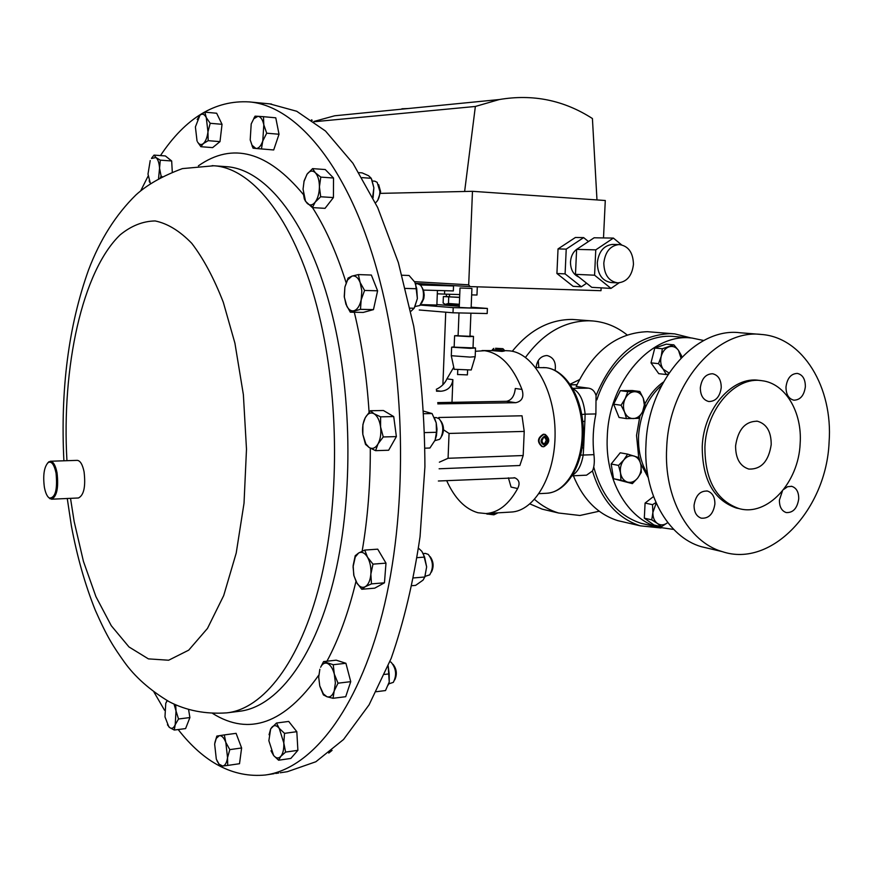 <?xml version="1.0" encoding="UTF-8"?>
<svg xmlns="http://www.w3.org/2000/svg" width="873" height="873" viewBox="0 0 873 873"><rect width="100%" height="100%" fill="white"/><g stroke="black" fill="none" stroke-linecap="round" stroke-linejoin="round"><path stroke-width="1.31" d="M782.394 491.084L779.414 500.076C779.36 506.776 781.619 510.934 786.202 512.56C793.066 512.92 797.235 508.37 798.73 498.898C798.795 492.099 796.482 487.92 791.789 486.359L787.621 486.687L783.725 489.404M694.057 505.292C694.035 512.08 696.414 516.369 701.194 518.158C708.712 518.758 713.285 514.044 714.889 504.027C714.922 497.119 712.477 492.809 707.556 491.084C700.135 490.637 695.639 495.373 694.057 505.292M700.332 387.765C700.397 395.425 703.202 400.009 708.745 401.515C715.74 401.471 719.909 396.822 721.24 387.557C721.185 379.766 718.304 375.161 712.619 373.753C705.733 373.928 701.63 378.598 700.332 387.765M785.995 386.914C786.006 394.389 788.625 398.808 793.83 400.183C800.257 400.041 804.098 395.556 805.364 386.728C805.353 379.155 802.691 374.724 797.355 373.415C791.025 373.666 787.228 378.162 785.995 386.914M735.59 445.874C735.59 458.5 739.998 466.226 748.816 469.074C761.201 469.488 768.666 461.337 771.208 444.597C771.23 431.655 766.636 423.863 757.404 421.223C745.313 421.212 738.045 429.429 735.59 445.874M538.805 367.555L538.281 360.516M536.077 367.555C537.059 360.243 540.485 356.249 546.378 355.562L547.338 355.617C553.613 357.428 556.221 362.36 555.141 370.425M497.414 512.866L494.718 513.619L488.574 513.389M497.25 513.226L493.889 514.819L486.861 513.968M691.132 337.971L674.709 336.541C643.772 332.962 609.823 359.731 596.848 399.867M703.802 340.514L692.005 338.047C651.924 332.58 608.939 380.835 607.292 436.304C604.76 479.757 627.36 518.835 658.024 527.194L673.716 529.431M663.447 382.047C655.972 387.285 649.796 394.552 644.94 403.828M639.844 416.421L636.537 435.431L638.73 457.561M661.789 385.135C647.897 397.564 640.149 414.446 638.567 435.758C637.977 450.479 641 463.301 647.635 474.225M760.656 334.403L739.857 332.733C695.661 327.037 648.017 381.654 645.976 444.302C643.041 493.31 667.758 537.201 701.423 546.716L709.094 548.528M829.099 442.022C833.148 387.688 803.018 337.305 761.311 334.457C716.897 328.706 668.838 384.196 666.688 447.805C663.655 497.555 688.47 542.057 722.298 551.638C771.645 568.312 826.513 509.177 829.099 442.022M760.667 380.563L759.204 380.399C732.578 375.805 703.562 408.739 702.23 446.54C702.263 479.473 713.612 499.956 736.277 508.01L739.453 508.675M800.148 443.56C802.407 412.143 785.384 383.312 761.922 380.704C735.284 376.11 706.235 409.11 704.904 446.976C704.915 479.975 716.275 500.491 738.951 508.555C767.291 516.892 798.664 482.649 800.148 443.56M437.428 290.578L436.871 305.037L420.666 304.601M471.922 288.472L471.136 307.874L468.561 307.907L459.231 307.427L460.006 287.992L471.922 288.45L460.006 287.992M458.096 335.81L469.98 336.291L470.907 313.462M454.156 347.148L473.013 347.901L473.472 336.509M458.107 335.527L454.604 335.756L469.401 336.629L473.482 336.411L470.001 336.007M451.297 355.715L470.012 357.09L475.185 356.686L475.512 348.141M454.167 346.843L451.636 347.181L470.361 348.349L475.523 347.989L473.024 347.596M454.167 369.279L471.224 369.966L475.141 356.85M467.59 370.316L467.404 374.899L457.583 374.506M453 312.796L487.189 313.538L487.396 308.442L453.207 307.634L453 312.796L419.236 309.991M423.438 290.087L453.338 290.927L453.534 285.962L421.102 284.969L421.07 285.842M504.31 350.259L504.278 351.055L501.975 351.404L492.317 350.63L492.35 349.767L504.321 350.182M495.591 348.262L502.935 348.698L495.591 348.262M542.329 446.605L541.904 446.529C536.928 442.033 537.397 437.93 543.322 434.23L544.785 434.361M543.966 434.35C537.899 438.017 537.419 442.12 542.548 446.649L543.824 446.747C549.903 443.026 550.35 438.923 545.167 434.438L543.966 434.35M544.828 435.965C539.863 439.534 539.83 442.698 544.73 445.448C549.674 441.891 549.717 438.726 544.828 435.965M459.635 297.3L449.475 296.831L449.573 294.266M459.329 304.863L445.776 304.208L448.471 303.488L459.209 304.273M633.46 264.366C633.1 252.417 628.287 245.804 619.044 244.538C610.26 245.619 605.185 251.806 603.81 263.1C604.171 274.777 608.808 281.368 617.724 282.874C626.77 282.077 632.019 275.912 633.46 264.366M613.021 244.418L612.486 244.407C603.734 245.477 598.671 251.631 597.296 262.871C597.667 274.493 602.294 281.051 611.198 282.546L617.527 282.863M578.112 248.39C573.539 251.086 570.997 255.603 570.484 261.944C570.527 269.571 573.354 274.624 578.952 277.123M437.657 284.674L437.624 285.275L419.935 284.653M592.483 320.937L572.284 319.431C549.499 319.453 529.496 330.07 512.287 351.273M529.955 503.939L542.253 509.166L549.554 510.88M627.163 334.981C617.004 326.829 605.644 322.159 593.116 320.991L589.079 320.784C564.416 320.926 543.224 333.137 525.502 357.395M534.56 499.432C541.871 505.838 549.892 510.367 558.611 513.018L579.923 515.485L599.216 511.218M573.375 475.774C583.055 499.356 597.885 514.317 617.866 520.657L624.708 522.24M691.23 337.982L674.753 333.879L670.344 333.65C637.454 335.123 612.682 355.78 596.052 395.633L595.888 413.944C593.062 427.606 592.418 441.181 593.946 454.658C594.742 461.566 594.24 467.011 592.461 470.984C601.344 500.022 617.276 518.3 640.269 525.83L661.003 527.979M592.461 470.984L586.558 475.174L572.164 475.829M673.945 333.813L647.395 331.696C616.895 332.755 593.16 351.022 576.18 386.51L588.609 388.169C592.309 388.791 594.797 391.279 596.052 395.633M140.793 190.652L148.159 176.008M160.468 155.58C185.643 117.811 215.26 99.926 249.329 101.912C298.13 105.928 351.623 170.77 379.897 280.986C406.534 383.116 407.396 515.135 382.407 613.348C357.308 711.702 310.755 768.982 265.305 775.017C233.233 778.018 204.195 762.86 178.179 729.544M47.546 463.072L50.372 461.239C53.318 461.555 55.545 465.418 57.04 472.828C58.709 487.701 56.887 496.486 51.583 499.203L48.702 497.588M77.173 460.366L77.239 460.355C80.261 460.671 82.542 464.491 84.081 471.835C85.772 486.567 83.895 495.275 78.45 497.981L51.649 499.203M56.058 473.155C54.213 464.523 51.594 460.977 48.211 462.504C44.108 466.924 42.832 475.163 44.37 487.221C45.451 492.939 47.109 496.562 49.346 498.068C55.359 498.014 57.596 489.709 56.058 473.155M375.434 202.754L375.925 202.427C378.38 200.255 379.711 196.6 379.897 191.471L377.158 182.337L374.844 181.18M377.769 200.233L380.628 191.744L378.675 184.705M388.714 683.886L393.33 682.359C396.931 675.189 396.211 668.5 391.169 662.28L389.904 661.647M394.782 679.838C397.302 674.305 396.724 669.133 393.068 664.342M425.107 576.355L429.734 574.849C433.728 567.723 433.226 560.903 428.25 554.388L425.413 553.417M431.393 572.153C434.001 566.773 433.608 561.634 430.214 556.734M434.896 440.647L439.577 439.326L440.909 437.624C443.899 430.422 443.309 424.125 439.141 418.745L436.216 417.556M441.945 435.867C444.237 430.618 443.931 425.751 441.04 421.277M415.046 306.51L419.782 305.517L423.012 299.374C424.114 293.219 423.241 288.45 420.371 285.045L417.665 283.79M421.703 303.029L423.798 298.588L424.202 295.085L423.656 290.807L422.096 287.566M280.266 772.769L287.348 771.699L315.873 761.747L343.536 739.496L369.083 704.838L391.18 658.373C403.85 622.013 413.464 581.451 420.044 536.688L424.911 466.793C424.769 418.778 421.037 371.909 413.715 326.164L398.361 262.598L377.703 207.599L352.965 163.316L325.52 131.048L296.722 111.264L269.79 103.887M438.803 417.49L522.01 415.788L524.226 431.415L449.06 433.445L448.078 458.281L523.178 455.531L524.226 431.415M523.178 455.531L519.85 465.505L439.108 468.779M446.66 480.619C454.647 498.319 465.08 509.024 477.946 512.746L485.923 513.553C498.341 512.68 508.926 504.354 517.656 488.542C520.155 483.522 519.271 479.975 515.015 477.902L438.366 481.001M487.025 514.142L486.447 513.52L510.869 512.069C534.571 511.371 555.512 475.469 555.086 432.899C554.933 390.351 533.436 352.998 509.668 350.859L506.536 350.695M437.799 403.893L515.757 402.704C522.174 401.253 524.247 396.822 521.967 389.423C512.702 365.962 500.262 353.052 484.646 350.717L475.392 351.284M453.742 367.271L446.954 378.827C444.881 383.433 441.334 386.935 436.293 389.336M332.067 750.398L328.75 753.083M415.537 283.539L417.37 298.566L414.599 307.329M410.976 311.268L414.151 308.245L417.37 298.566L416.737 288.756L414.817 282.154L409.066 275.486L402.038 275.235M410.124 308.158L414.151 308.245M405.53 288.417L416.737 288.756M436.304 417.556L434.328 417.589L436.216 422.859L437.002 429.232L436.467 435.616L434.929 440.592M425.031 448.176L429.909 448.013L435.125 440.123L436.467 432.288L436.216 422.859L432.07 413.551L423.841 411.205M424.758 432.593L436.467 432.288M423.983 413.704L432.07 413.551M423.252 553.351L426.646 566.893L424.747 577.228M412.067 585.685L415.613 585.379L423.034 580.13L424.813 576.998L426.646 566.893L424.616 557.094L421.834 551.332L418.538 548.211M413.616 577.926L424.813 576.998M417.141 557.651L424.616 557.094M312.218 120.299L311.53 119.819M384.578 674.414L389.183 673.869L388.179 665.957L389.238 681.999L388.365 684.89M389.183 673.869L389.238 681.999L385.506 690.554L376.328 691.711M371.702 179.369L373.873 187.804L373.066 197.887M372.662 197.08L373.873 187.804L371.232 178.288L368.548 175.702L362.099 172.865L359.054 172.647M362.077 177.634L371.232 178.288M276.479 723.04L288.701 721.425L296.82 731.683L297.889 750.333L285.602 752.09L283.79 742.901L284.533 733.353L279.218 728.344L276.479 723.04L270.695 728.835L269.059 734.739M296.82 731.683L284.533 733.353M297.889 750.333L290.829 758.441L278.596 760.219L280.811 756.356L285.602 752.09M270.968 750.758L273.653 755.549L278.596 760.219M279.218 728.344L283.79 742.901C284.041 749.012 283.048 753.508 280.811 756.356C278.585 758.713 276.195 758.441 273.642 755.538L268.862 740.708L270.63 729.13L271.765 727.362C274.067 724.83 276.555 725.157 279.218 728.344M358.366 274.58L351.917 276.13L348.054 278.083L344.89 287.064L344.246 296.427L345.926 304.241L350.291 312.174L360.473 309.337L361.171 299.876L364.576 290.436L360.113 282.448L358.366 274.58L371.352 275.039L377.605 290.807L364.576 290.436M377.605 290.807L373.469 309.62L360.473 309.337M373.469 309.62L363.212 312.425L350.291 312.174M344.89 287.064L347.574 279.971L351.917 276.13C355.246 275.311 357.985 277.418 360.113 282.448L361.837 290.807L361.171 299.876C359.72 305.965 357.33 309.588 354.012 310.733C351.284 311.366 348.905 309.926 346.908 306.39L344.344 297.267L344.89 287.064M149.152 180.711L149.599 182.206M161.996 176.466L161.167 176.411L159.552 168.194L160.294 160.152L171.675 160.981L165.368 155.94L154.041 155.099L151.662 158.078M160.294 160.152L155.972 157.533L154.041 155.099M171.675 160.981L172.276 171.872M160.359 177.328L161.167 176.411M150.363 183.374L147.995 174.098L150.211 160.567M151.476 158.482L155.972 157.533C157.991 159.366 159.181 162.913 159.552 168.194L158.57 178.31M222.037 124.315L219.996 141.622L208.178 140.673L207.96 131.888L210.186 123.289L222.037 124.315L216.646 113.239L204.839 112.159L199.982 115.192L197.178 119.514M210.186 123.289L206.279 117.604L204.839 112.159M219.996 141.622L212.63 147.624L200.877 146.708L203.289 143.608L208.178 140.673M197.036 141.022L195.399 126.901L199.982 115.192C202.372 113.326 204.468 114.123 206.279 117.604L207.96 131.888C207.207 137.541 205.657 141.448 203.289 143.608C201.15 145.234 199.219 144.667 197.505 141.917L200.877 146.708M224.306 734.913L236.092 733.342L241.614 747.975L239.518 763.711L227.722 765.425L227.537 757.709L229.795 749.623L225.823 742.421L224.306 734.913L216.864 736.07L214.878 742.563M241.614 747.975L229.795 749.623M216.941 760.699L220.225 766.33L227.722 765.425M219.068 764.17L216.318 759.161L214.638 744.058L216.253 738.394L219.352 735.655C221.807 735.47 223.968 737.729 225.823 742.421L227.537 757.709C226.762 762.773 225.169 765.556 222.735 766.047L219.068 764.17L219.854 765.796M380.617 416.836L374.113 413.791L370.392 410.736L365.285 417.665L362.906 424.485L362.83 434.416L365.471 444.292L369.148 447.511L375.586 450.664L378.042 443.877L383.258 436.958L380.573 426.919L380.617 416.836L393.723 416.574L396.375 436.598L383.258 436.958M370.392 410.736L383.422 410.506L393.723 416.574M396.375 436.598L388.649 450.239L375.586 450.664M365.285 417.665C367.806 413.322 370.752 412.034 374.113 413.791C377.431 416.006 379.58 420.382 380.573 426.919C381.315 433.565 380.475 439.217 378.042 443.877C375.455 448.176 372.487 449.388 369.148 447.511L365.842 443.877L362.83 434.416C362.109 427.901 362.928 422.314 365.285 417.665L365.285 417.665M372.978 564.133L367.5 557.181L364.761 550.077L358.617 553.013L355.213 555.73L353.15 565.562L353.761 575.176L356.424 582.302L361.793 589.264L365.263 586.7L371.462 583.884L370.872 574.128L372.978 564.133L385.986 563.14L384.458 582.804L371.462 583.884M364.761 550.077L377.714 549.161L385.986 563.14M384.458 582.804L374.724 588.162L361.793 589.264M358.617 553.013C361.782 551.365 364.75 552.762 367.5 557.181C370.119 561.95 371.243 567.603 370.872 574.128C370.25 580.534 368.384 584.724 365.263 586.7C362.382 588.118 359.665 587.016 357.09 583.371L353.947 575.787L353.074 566.839L355.256 557.018L358.617 553.013M255.058 116.164L251.206 123.922L253.759 118.783L257.971 116.305L255.058 116.164M263.471 116.687L257.971 116.305C260.711 116.687 262.653 119.525 263.81 124.817L263.471 116.687L275.77 117.811L279.022 134.246L266.702 133.198L263.81 124.817L262.773 141.011L266.702 133.198M261.42 148.988L262.773 141.011C260.972 146.053 258.692 148.541 255.942 148.486L273.696 149.96L279.022 134.246M253.05 148.181L255.942 148.486L252.002 145.224L250.202 139.909L253.05 148.181M250.202 139.909L251.206 123.922M188.601 709.673L189.899 717.562L185.6 728.584L174.262 730.046L175.211 724.688L178.529 718.992L176.019 710.971L175.702 704.915M189.899 717.562L178.529 718.992M167.441 724.797L169.668 727.569L174.262 730.046M167.081 700.561L165.761 703.311L167.278 700.67M174.043 704.151L176.019 710.971L175.211 724.688C173.76 728.158 171.905 729.108 169.668 727.569L168.86 726.871M168.795 726.729L164.975 716.875L165.761 703.311M338.026 683.188L334.304 674.087L333.235 664.713L323.577 661.581L320.62 667.267C322.312 663.884 324.461 662.563 327.069 663.284C330.223 664.528 332.635 668.129 334.304 674.087L335.385 682.893L334.206 690.925L338.026 683.188L350.739 681.66L345.708 696.698L333.039 698.291L334.206 690.925C332.471 695.705 330.038 697.647 326.884 696.719L333.039 698.291M323.577 661.581L336.192 660.174L345.915 663.284L350.739 681.66M345.915 663.284L333.235 664.713M319.944 686.56L323.392 694.843L326.884 696.719L323.326 693.839L319.747 685.851L318.7 677.175L319.845 669.253M333.53 178.016L333.421 197.571L320.686 196.763L319.42 186.855L320.795 177.121L333.53 178.016L325.258 169.548L312.578 168.62L306.969 174.305L303.891 181.78M320.795 177.121L315.349 172.756L312.578 168.62M333.421 197.571L325.04 208.341L312.381 207.599L315.197 202.121L320.686 196.763M303.258 193.129L304.317 198.935L305.561 201.336L312.381 207.599M303.051 189.179L304.11 180.853L307.165 174.033C309.882 170.617 312.61 170.191 315.349 172.756C317.979 175.746 319.343 180.438 319.42 186.855C319.267 193.304 317.859 198.389 315.197 202.121C312.436 205.461 309.708 205.81 307.023 203.169L305.474 200.943L303.051 189.179M164.55 710.251L153.921 691.983M593.738 467.033C602.021 496.912 617.822 515.681 641.153 523.331L647.766 524.848M580.654 455.084L583.208 455.051C581.451 465.156 577.926 471.824 572.644 475.054M572.874 388.638C579.683 392.163 583.775 400.674 585.128 414.162L595.888 413.944M582.095 447.969L583.622 447.893L583.208 455.051L593.946 454.658M582.782 421.43L584.877 421.343L583.622 447.893M581.811 414.5L585.128 414.162L584.877 421.343M596.979 199.928L592.418 118.532C563.871 100.166 532.825 93.837 499.28 99.544L475.359 106.462L464.632 191.482L472.468 191.307L468.703 284.816L470.034 286.595L600.995 290.698L601.126 287.85M621.521 244.8L613.403 238.089L595.768 249.864L594.578 275.202L575.471 274.34L591.785 287.348L610.991 288.396L594.578 275.202M610.991 288.396L619.055 282.852M586.612 283.223L581.363 286.781L565.093 273.882L566.228 249.121L583.644 237.609L588.446 241.537M603.505 237.925L605.284 200.506L472.468 191.307M464.632 191.482L380.53 193.369M470.034 286.595L415.45 283.354L470.001 286.595M364.979 112.792L370.49 112.246M354.907 113.785L334.686 115.782L313.865 121.478M475.359 106.462L314.225 121.729M408.095 108.536L401.886 108.787M581.363 286.781L573.135 286.333L556.919 273.511L558.033 248.914L575.394 237.489L583.644 237.609M566.228 249.121L558.033 248.914M565.093 273.882L556.919 273.511M613.403 238.089L594.12 237.783L576.616 249.383L575.471 274.34M595.768 249.864L576.616 249.383M437.689 402.617L506.591 401.307C511.567 400.238 514.459 395.96 515.299 388.485L521.967 389.423M517.656 488.542L511.054 487.069L508.402 477.815M446.954 378.827L452.88 379.668L451.985 402.409M452.88 379.668C451.865 386.728 447.849 390.591 440.843 391.246L436.511 391.191M443.484 429.778L449.06 433.445M439.37 462.188L448.078 458.281M444.673 290.774L444.543 294.125L459.744 294.55M471.66 294.888L476.974 295.03L477.302 286.824M442.895 384.753L445.732 312.196M446.005 305.255L446.048 304.23M446.343 296.591L446.441 294.179M437.297 293.797L444.543 294.125M459.624 297.431L443.375 296.558L443.124 303.018L444.728 304.033M448.733 296.984L448.471 303.488M449.486 296.624L443.375 296.558M541.882 440.952L543.29 443.931L546.192 443.691L547.677 440.472L546.258 437.493L543.366 437.722L541.882 440.952M543.126 443.571L544.763 443.429L546.28 440.221L545.003 437.591M546.28 440.221L547.677 440.472M544.763 443.429L546.192 443.691M495.635 348.534L501.615 348.742L495.635 348.534M437.635 285.013L453.534 285.962M420.24 284.914L421.102 284.969M436.882 304.557L459.274 306.281M471.158 307.198L487.396 308.442M420.284 305.048L453.207 307.634M640.706 463.836L648.246 477.662M632.358 483.62L613.566 478.731L611.165 464.01L620.223 452.792L627.622 454.113L623.857 459.885C626.923 456.328 630.339 455.04 634.104 456.033C637.77 457.365 640.051 460.409 640.946 465.156C641.579 470.012 640.476 474.334 637.628 478.131C634.606 481.7 631.212 483.009 627.436 482.071C623.737 480.783 621.434 477.749 620.507 472.959L620.943 480.205L632.358 483.62L637.628 478.131L641.339 472.358L640.946 465.156L639.003 457.659L627.622 454.113M668.98 372.989L663.207 369.203L666.295 374.539L658.755 373.666L650.996 362.852L654.794 348.021L666.306 344.148L673.88 344.857L662.345 348.753L661.221 356.282C662.607 351.459 665.171 348.316 668.914 346.876C672.712 345.773 675.909 346.952 678.507 350.389L680.973 358.006M655.95 502.575L652.513 504.659L652.895 512.418C652.786 517.373 654.281 521.061 657.391 523.462L661.472 526.714L654.03 525.022L644.318 518.169L645.082 503.066L653.506 496.541M626.476 418.614L619.055 417.48L613.654 404.188L620.365 390.668L632.368 390.537L639.844 391.519L634.616 391.682C638.534 391.824 641.426 394.029 643.281 398.295L644.329 404.974L642.604 411.696C640.324 416.028 637.214 418.32 633.274 418.593C629.357 418.505 626.443 416.323 624.555 412.056C622.907 407.582 623.136 403.086 625.221 398.546L621.074 405.247L624.555 412.056L626.476 418.614L638.501 418.342L642.604 411.696L645.147 404.832L643.281 398.295L639.844 391.519M623.857 459.885C620.976 463.705 619.863 468.059 620.507 472.959L618.542 465.407L623.857 459.885M611.165 464.01L618.542 465.407M613.566 478.731L620.943 480.205M663.207 369.203C660.763 365.514 660.108 361.215 661.221 356.282L658.526 363.659L663.207 369.203M681.409 357.548L681.54 355.758L678.507 350.389L673.88 344.857M666.295 374.539L668.303 374.015M650.996 362.852L658.526 363.659M654.794 348.021L662.345 348.753M661.472 526.714L667.474 522.774C664.004 525.317 660.643 525.546 657.391 523.462L651.738 519.839L652.895 512.418L656.201 503.132M645.082 503.066L652.513 504.659M644.318 518.169L651.738 519.839M634.616 391.682C630.666 391.901 627.534 394.192 625.221 398.546L627.807 391.65L634.616 391.682M620.365 390.668L627.807 391.65M613.654 404.188L621.074 405.247M515.277 389.14L515.594 388.518M543.148 367.544L546.116 367.708C565.268 369.683 582.236 398.983 582.215 431.939C582.411 464.905 565.639 492.776 546.531 493.267C567.374 492.186 583.393 464.24 583.339 431.906C583.24 399.539 567.079 370.37 546.378 367.729M66.948 460.693C61.514 367.577 82.095 271.383 120.158 234.837C131.234 225.791 142.899 221.164 155.154 220.945C167.551 223.477 179.762 230.941 191.765 243.327C203.409 258.528 213.918 278.181 223.292 302.254L234.913 343.154L243.371 394.629L246.492 449.213L244.025 503.23L236.212 553.067L223.695 595.593L207.468 628.429L188.71 650.156L168.642 660.228L148.399 658.875L128.997 646.958L111.297 625.734L95.943 596.663L83.437 561.383L74.15 521.497L70.517 498.341M212.15 165.652L213.874 165.772C253.716 168.053 296.907 223.139 319.016 314.826C339.422 398.099 339.662 504.19 319.9 583.262C300.039 662.4 263.253 708.887 226.849 712.859C205.592 714.332 186.342 710.611 169.111 701.674C149.818 690.096 134.835 676.793 124.141 661.767C113.304 646.478 107.346 637.497 95.299 610.238C85.096 584.714 77.13 556.69 71.422 526.135L67.265 498.483M224.994 166.568L226.314 166.667C266.516 168.98 310.057 223.848 332.318 315.077C352.867 397.946 353.074 503.481 333.126 582.182C313.091 660.948 275.966 707.272 239.246 711.299L228.104 712.706M354.307 312.25C361.891 343.656 366.824 376.983 369.083 412.231M370.305 448.187C370.458 484.122 367.74 518.464 362.142 551.201M355.966 581.473C348.436 612.65 338.768 639.222 326.949 661.199M318.765 675.135C284.631 723.499 249.285 736.288 212.739 713.514M579.377 379.7L570.124 384.218M198.4 165.837C232.589 141.841 267.607 151.433 303.455 194.603M310.766 204.937C324.472 225.671 336.258 251.599 346.123 282.699M572.688 388.321L588.609 388.169M570.538 384.84L576.933 384.786M414.533 281.673L468.703 284.816M436.445 390.58L440.843 391.246M506.591 401.307L515.757 402.704M493.802 348.382L492.317 349.746M541.904 446.529L542.548 446.649M619.044 244.538L612.486 244.407M542.253 509.166L558.611 513.018M535.684 367.555L546.302 367.719M617.866 520.657L640.269 525.83M249.329 101.912L271.514 104.051M224.525 166.536L213.874 165.772L182.435 168.598C162.716 175.888 147.221 184.661 135.948 194.919C115.814 214.693 100.013 239.693 88.555 269.91C68.563 325.869 60.346 389.489 63.893 460.791M50.372 461.239L77.239 460.355M48.211 462.504L48.866 461.741M374.921 181.18L372.433 181.006M425.489 553.406L423.383 553.558M417.741 283.79L415.613 283.725M482.049 350.542L492.317 350.608M504.299 350.673L507.038 350.695M49.346 498.068L50.045 498.778M278.651 773.009L275.693 773.456M347.574 279.971L348.054 278.083M216.253 738.394L216.679 736.528M365.842 443.877L366.125 445.055M355.256 557.018L355.497 555.403M252.002 145.224L252.341 146.62M253.759 118.783L254.327 117.331M323.326 693.839L323.85 695.203M266.898 774.777L274.089 773.696M570.484 384.753L576.977 384.698M539.077 493.66L546.531 493.267M499.28 99.544L334.686 115.782M514.022 477.695L515.015 477.902M502.979 348.753L504.278 350.171M457.572 374.593L457.768 369.912M454.2 369.41L451.319 355.889M451.297 355.878L451.636 347.181M454.146 347.268L454.604 335.756M458.096 335.876L459.002 313.058M736.277 508.01L738.951 508.555M701.423 546.716L722.298 551.638M641.153 523.331L658.024 527.194M756.651 421.113L757.404 421.223M706.77 490.921L707.556 491.084M791.211 486.25L791.789 486.359"/></g></svg>
